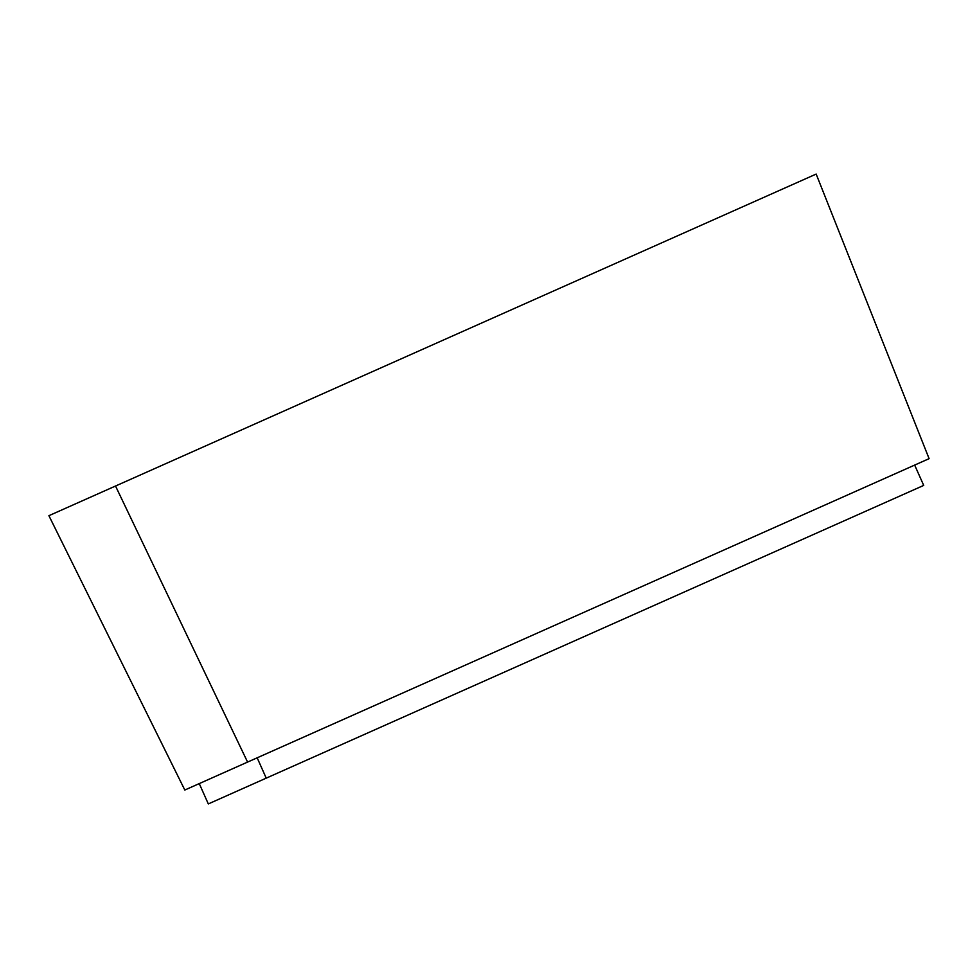 <?xml version="1.0" encoding="UTF-8"?>
<svg xmlns="http://www.w3.org/2000/svg" width="978" height="978" viewBox="0 0 978 978"><rect width="100%" height="100%" fill="white"/><g stroke="black" fill="none" stroke-linecap="round" stroke-linejoin="round"><path stroke-width="1.47" d="M247.581 762.082L184.818 790.028L48.9 515.687L816.165 174.072L929.1 458.658L247.581 762.082L115.526 486.029M914.662 465.088L923.709 485.406L208.314 803.928L199.255 783.598M257.177 757.816L266.224 778.146"/></g></svg>
